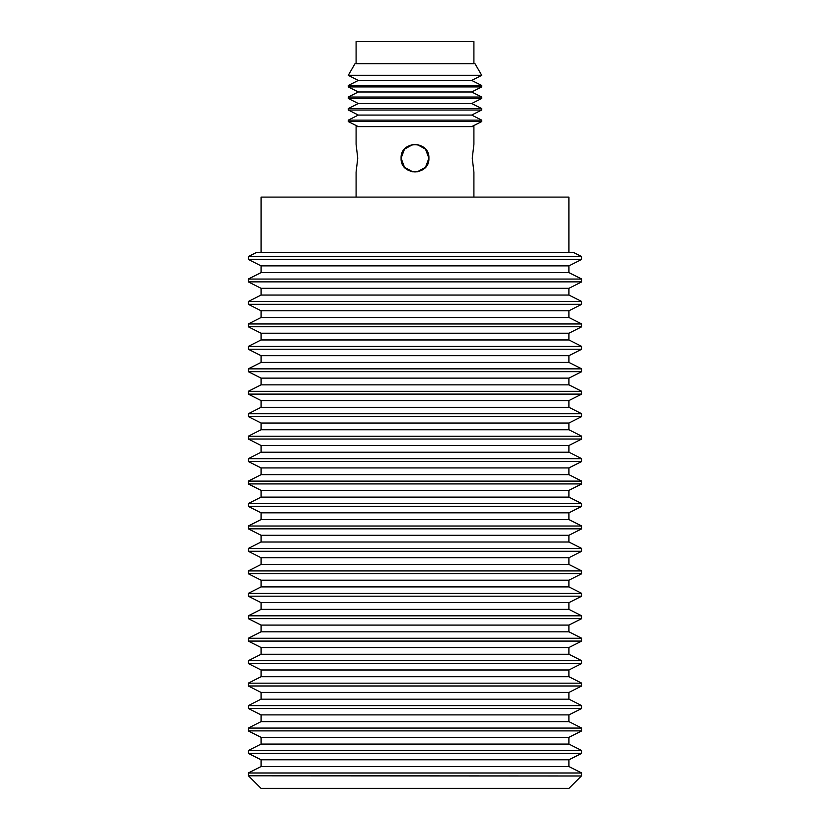 <?xml version="1.0" encoding="UTF-8"?>
<svg xmlns="http://www.w3.org/2000/svg" width="830" height="830" viewBox="0 0 830 830"><rect width="100%" height="100%" fill="white"/><g stroke="black" fill="none" stroke-linecap="round" stroke-linejoin="round"><path stroke-width="1.25" d="M428.674 158.198A13.674 13.674 0 0 0 415 144.534A13.674 13.674 0 0 0 401.326 158.198A13.674 13.674 0 0 0 415 171.872A13.674 13.674 0 0 0 428.674 158.198M356.091 63.734L356.091 41.5L473.909 41.5L473.909 63.734M415 75.281L481.69 75.281L475.019 63.734L354.981 63.734L348.31 75.281L415 75.281M358.321 126.627L348.31 121.574L481.69 121.574L481.69 120.132L471.679 115.069L358.321 115.069L348.31 110.017L481.69 110.017L481.69 108.574L471.679 103.522L358.321 103.522L348.31 98.469L481.69 98.469L481.69 97.027L471.679 91.974L358.321 91.974L348.31 86.922L481.69 86.922L481.69 85.48L471.679 80.417L358.321 80.417L348.31 75.364L481.69 75.281M473.909 197.104L473.909 172.09L472.249 158.198L473.909 144.306L473.909 126.627L356.091 126.627L356.091 144.306L357.751 158.198L356.091 172.09L356.091 197.104M412.977 144.462L404.501 149.11L401.108 158.198L404.501 167.297L412.977 171.945M417.023 171.945L425.5 167.297L428.892 158.198C429.753 176.126 400.247 176.126 401.108 158.198C400.247 140.28 429.753 140.28 428.892 158.198L425.5 149.11L417.023 144.462M481.69 120.132L348.31 120.132L358.321 115.069M481.69 108.574L348.31 108.574L358.321 103.522M481.69 97.027L348.31 97.027L358.321 91.974M481.69 85.48L348.31 85.48L358.321 80.417M471.679 80.417L481.69 75.364M471.679 91.974L481.69 86.922M471.679 103.522L481.69 98.469M471.679 115.069L481.69 110.017M471.679 126.627L481.69 121.574M248.647 775.977L261.066 788.386L568.934 788.386L581.353 775.977L248.284 775.791L581.353 775.977M248.284 775.791L248.284 772.979L581.716 772.979L568.934 766.526L261.066 766.526L261.066 759.792L248.284 753.339L248.284 750.528L581.716 750.528L581.716 753.339L568.934 759.792L568.934 766.526M248.284 753.339L581.716 753.339M261.066 759.792L568.934 759.792M248.284 772.979L261.066 766.526M248.284 750.528L261.066 744.074L261.066 737.341L248.284 730.888L248.284 728.076L581.716 728.076L581.716 730.888L568.934 737.341L568.934 744.074L581.716 750.528M248.284 730.888L581.716 730.888M261.066 737.341L568.934 737.341M568.934 744.074L261.066 744.074M248.284 728.076L261.066 721.623L261.066 714.889L248.284 708.436L248.284 705.625L581.716 705.625L581.716 708.436L568.934 714.889L568.934 721.623L581.716 728.076M248.284 708.436L581.716 708.436M261.066 714.889L568.934 714.889M568.934 721.623L261.066 721.623M248.284 705.625L261.066 699.171L261.066 692.438L248.284 685.985L248.284 683.173L581.716 683.173L581.716 685.985L568.934 692.438L568.934 699.171L581.716 705.625M248.284 685.985L581.716 685.985M261.066 692.438L568.934 692.438M568.934 699.171L261.066 699.171M248.284 683.173L261.066 676.72L261.066 669.986L248.284 663.533L248.284 660.722L581.716 660.722L581.716 663.533L568.934 669.986L568.934 676.72L581.716 683.173M248.284 663.533L581.716 663.533M261.066 669.986L568.934 669.986M568.934 676.72L261.066 676.72M248.284 660.722L261.066 654.268L261.066 647.535L248.284 641.082L248.284 638.27L581.716 638.27L581.716 641.082L568.934 647.535L568.934 654.268L581.716 660.722M248.284 641.082L581.716 641.082M261.066 647.535L568.934 647.535M568.934 654.268L261.066 654.268M248.284 638.27L261.066 631.817L261.066 625.083L248.284 618.63L248.284 615.818L581.716 615.818L581.716 618.63L568.934 625.083L568.934 631.817L581.716 638.27M248.284 618.63L581.716 618.63M261.066 625.083L568.934 625.083M568.934 631.817L261.066 631.817M248.284 615.818L261.066 609.365L261.066 602.632L248.284 596.179L248.284 593.377L581.716 593.377L581.716 596.179L568.934 602.632L568.934 609.365L581.716 615.818M248.284 596.179L581.716 596.179M261.066 602.632L568.934 602.632M568.934 609.365L261.066 609.365M248.284 593.377L261.066 586.914L261.066 580.18L248.284 573.727L248.284 570.926L581.716 570.926L581.716 573.727L568.934 580.18L568.934 586.914L581.716 593.377M248.284 573.727L581.716 573.727M261.066 580.18L568.934 580.18M568.934 586.914L261.066 586.914M248.284 570.926L261.066 564.462L261.066 557.729L248.284 551.276L248.284 548.474L581.716 548.474L581.716 551.276L568.934 557.729L568.934 564.462L581.716 570.926M248.284 551.276L581.716 551.276M261.066 557.729L568.934 557.729M568.934 564.462L261.066 564.462M248.284 548.474L261.066 542.011L261.066 535.288L248.284 528.824L248.284 526.023L581.716 526.023L581.716 528.824L568.934 535.288L568.934 542.011L581.716 548.474M248.284 528.824L581.716 528.824M261.066 535.288L568.934 535.288M568.934 542.011L261.066 542.011M248.284 526.023L261.066 519.559L261.066 512.836L248.284 506.373L248.284 503.571L581.716 503.571L581.716 506.373L568.934 512.836L568.934 519.559L581.716 526.023M248.284 506.373L581.716 506.373M261.066 512.836L568.934 512.836M568.934 519.559L261.066 519.559M248.284 503.571L261.066 497.108L261.066 490.385L248.284 483.921L248.284 481.12L581.716 481.12L581.716 483.921L568.934 490.385L568.934 497.108L581.716 503.571M248.284 483.921L581.716 483.921M261.066 490.385L568.934 490.385M568.934 497.108L261.066 497.108M248.284 481.12L261.066 474.656L261.066 467.933L248.284 461.47L248.284 458.668L581.716 458.668L581.716 461.47L568.934 467.933L568.934 474.656L581.716 481.12M248.284 461.47L581.716 461.47M261.066 467.933L568.934 467.933M568.934 474.656L261.066 474.656M248.284 458.668L261.066 452.205L261.066 445.482L248.284 439.018L248.284 436.217L581.716 436.217L581.716 439.018L568.934 445.482L568.934 452.205L581.716 458.668M248.284 439.018L581.716 439.018M261.066 445.482L568.934 445.482M568.934 452.205L261.066 452.205M248.284 436.217L261.066 429.753L261.066 423.03L248.284 416.567L248.284 413.765L581.716 413.765L581.716 416.567L568.934 423.03L568.934 429.753L581.716 436.217M248.284 416.567L581.716 416.567M261.066 423.03L568.934 423.03M568.934 429.753L261.066 429.753M248.284 413.765L261.066 407.302L261.066 400.579L248.284 394.115L248.284 391.314L581.716 391.314L581.716 394.115L568.934 400.579L568.934 407.302L581.716 413.765M248.284 394.115L581.716 394.115M261.066 400.579L568.934 400.579M568.934 407.302L261.066 407.302M248.284 391.314L261.066 384.85L261.066 378.127L248.284 371.664L248.284 368.862L581.716 368.862L581.716 371.664L568.934 378.127L568.934 384.85L581.716 391.314M248.284 371.664L581.716 371.664M261.066 378.127L568.934 378.127M568.934 384.85L261.066 384.85M248.284 368.862L261.066 362.409L261.066 355.676L248.284 349.212L248.284 346.411L581.716 346.411L581.716 349.212L568.934 355.676L568.934 362.409L581.716 368.862M248.284 349.212L581.716 349.212M261.066 355.676L568.934 355.676M568.934 362.409L261.066 362.409M248.284 346.411L261.066 339.958L261.066 333.224L248.284 326.761L248.284 323.959L581.716 323.959L581.716 326.761L568.934 333.224L568.934 339.958L581.716 346.411M248.284 326.761L581.716 326.761M261.066 333.224L568.934 333.224M568.934 339.958L261.066 339.958M248.284 323.959L261.066 317.506L261.066 310.773L248.284 304.309L248.284 301.508L581.716 301.508L581.716 304.309L568.934 310.773L568.934 317.506L581.716 323.959M248.284 304.309L581.716 304.309M261.066 310.773L568.934 310.773M568.934 317.506L261.066 317.506M248.284 301.508L261.066 295.055L261.066 288.321L248.284 281.868L248.284 279.056L581.716 279.056L581.716 281.868L568.934 288.321L568.934 295.055L581.716 301.508M248.284 281.868L581.716 281.868M261.066 288.321L568.934 288.321M568.934 295.055L261.066 295.055M248.284 279.056L261.066 272.603L261.066 265.87L248.284 259.417L248.284 256.605L581.716 256.605L581.716 259.417L568.934 265.87L568.934 272.603L581.716 279.056M248.284 259.417L581.716 259.417M261.066 265.87L568.934 265.87M568.934 272.603L261.066 272.603M248.284 256.605L256.065 252.673L573.935 252.673L581.716 256.605M261.066 252.673L261.066 197.104L568.934 197.104L568.934 252.673M553.019 788.386L276.981 788.386M348.31 86.922L348.31 85.48M348.31 98.469L348.31 97.027M348.31 110.017L348.31 108.574M348.31 121.574L348.31 120.132M581.716 775.791L581.716 772.979"/></g></svg>
